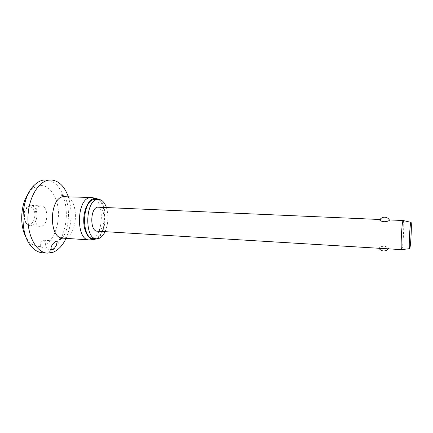 <?xml version="1.0" encoding="UTF-8"?>
<svg xmlns="http://www.w3.org/2000/svg" width="433" height="433" viewBox="0 0 433 433"><rect width="100%" height="100%" fill="white"/><g stroke="black" fill="none" stroke-linecap="round" stroke-linejoin="round"><path stroke-width="0.32" stroke-dasharray="2.17 1.62" d="M45.541 248.915C46.683 248.109 46.629 246.729 45.378 244.775C45.47 242.112 44.734 240.586 43.176 240.201L42.542 240.288C40.675 241.392 39.966 243.47 40.415 246.523L44.761 249.007L45.541 248.915M28.372 193.583L31.29 190.065C33.66 187.754 36.161 186.32 38.797 185.773C48.252 183.836 56.761 194.774 58.217 209.231C59.759 223.666 54.212 239.541 45.378 244.775M46.185 179.825C53.66 180.474 59.332 185.741 63.196 195.619M63.548 196.577C67.905 210.768 67.137 224.651 61.232 238.22M60.929 238.832C57.551 245.5 53.291 249.863 48.15 251.914L42.358 252.764M92.602 197.692C104.721 199.932 103.969 235.72 91.791 239.481L90.389 239.85M95.509 199.256C107.454 198.969 107.676 234.556 95.866 238.215L93.447 238.599M40.182 205.989C32.973 207.245 33.038 226.524 40.226 226.345L41.573 226.178C48.685 224.505 48.464 205.735 41.297 205.87L40.182 205.989M403.258 220.554C404.417 220.819 403.22 246.442 401.921 249.305L401.732 249.635M98.491 207.023C105.766 206.817 105.841 228.895 98.61 230.973L97.219 231.184M387.194 248.769L388.531 248.499C388.639 247.557 387.21 246.799 384.255 246.22C381.208 246.442 379.411 247.005 378.864 247.914L379.535 248.304M379.741 219.72L389.375 219.942M40.415 246.523C36.08 247.01 32.15 245.17 28.616 241.013L26.083 237.214M106.366 207.369C108.802 215.618 108.374 223.715 105.089 231.66M98.637 199.38C108.353 204.814 106.799 234.415 96.564 238.805M68.268 196.631C72.609 210.806 71.878 224.716 66.076 238.356M64.858 196.501C78.584 196.241 79.033 233.869 65.48 237.728L62.671 238.128M36.897 213.907C36.962 219.98 35.154 223.872 31.463 225.577L30.094 225.739C26.927 225.209 25.033 222.394 24.421 217.301C24.372 211.012 26.24 207.088 30.029 205.523L31.16 205.41C34.402 205.956 36.312 208.793 36.897 213.907M30.169 224.094C26.873 224.538 24.86 222.167 24.124 216.993C23.101 205.799 34.418 203.099 34.846 214.081C34.905 219.304 33.346 222.638 30.169 224.094M52.415 249.581L44.761 249.007M40.226 226.345L30.094 225.739C25.515 224.814 24.232 221.03 23.831 217.122C23.658 213.242 24.589 210.048 26.635 207.553C29.141 205.626 30.651 204.917 31.16 205.41L41.297 205.87M378.848 247.947L379.027 248.277M380.65 219.531L379.985 219.504M57.042 241.159L43.176 240.201M63.851 196.371C70.801 202.747 69.697 232.137 61.659 238.15M28.616 241.013L31.187 246.274M31.29 190.065L34.396 185.102"/><path stroke-width="0.65" d="M66.076 238.356C62.682 245.479 58.331 250.122 53.015 252.293L47.273 253.143L42.358 252.764C38.266 252.423 34.543 250.258 31.187 246.274C18.949 232.846 20.822 197.177 34.396 185.102C37.222 182.358 40.193 180.68 43.311 180.063L51.116 179.955C58.764 180.664 64.479 186.222 68.268 196.631M63.196 195.619L63.548 196.577M61.232 238.22L60.929 238.832M47.273 253.143C36.805 252.558 27.68 236.916 27.95 217.978C28.107 199.045 37.676 182.055 48.269 180.198L51.116 179.955M53.059 249.484L52.415 249.581C48.81 249.056 53.308 241.711 56.566 241.257L57.042 241.159C57.881 240.688 55.797 248.044 53.059 249.484M90.389 239.85L89.122 239.898C75.997 240.434 76.305 199.932 89.534 197.719L92.602 197.692M96.564 238.805L93.977 239.509C88.57 239.85 83.775 231.368 83.731 220.695C83.623 210.032 88.321 199.927 93.766 198.552L96.137 198.406L98.637 199.38M105.089 231.66C103.422 235.173 101.392 237.43 98.995 238.421L96.591 238.805C84.63 239.314 84.928 201.718 96.976 199.581L98.659 199.38C101.988 199.694 104.559 202.357 106.366 207.369M96.591 238.805L93.447 238.599C81.404 239.097 81.685 201.583 93.815 199.456L98.659 199.38M401.732 249.635L401.651 249.641C400.428 250.058 401.705 222.849 403.009 220.754L403.258 220.554M389.375 219.942L389.494 220.159C388.969 220.971 387.145 221.507 384.028 221.761C381.013 221.22 379.584 220.543 379.741 219.72M401.678 249.646L97.219 231.184C89.907 231.476 90.021 208.663 97.371 207.163L379.985 219.504M409.802 248.358L409.591 248.656C408.665 248.997 409.835 224.489 410.841 222.551L410.971 222.346C411.945 221.415 410.847 245.673 409.802 248.358M26.083 237.214C19.415 225.631 20.53 204.398 28.372 193.583M61.659 238.15L59.473 239.584L59.57 238.951L62.671 238.128C48.842 238.588 49.016 198.839 62.942 196.701L91.352 197.508M62.671 238.128L89.122 239.898M93.977 239.509L89.777 239.909M409.591 248.656L401.651 249.641M379.027 248.277C380.055 249.89 381.538 250.783 383.476 250.961C385.419 251.026 386.994 250.317 388.206 248.829M389.494 220.159C388.471 218.34 386.902 217.344 384.791 217.182C382.74 217.16 381.116 217.967 379.92 219.596M410.971 222.346L403.177 220.532M403.204 220.532L389.364 219.915M96.137 198.406L92.002 197.572M64.858 196.501C62.13 195.797 61.123 195.202 61.827 194.72C62.211 194.677 62.888 195.229 63.851 196.371"/></g></svg>
